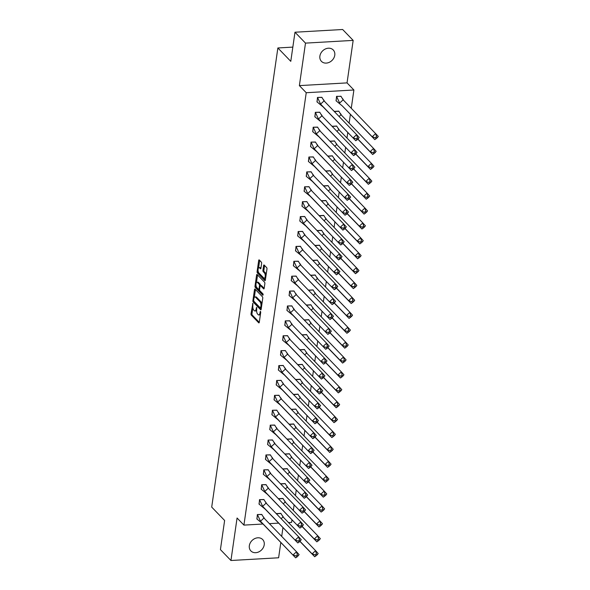<?xml version="1.0" encoding="UTF-8"?>
<svg xmlns="http://www.w3.org/2000/svg" width="590" height="590" viewBox="0 0 590 590"><rect width="100%" height="100%" fill="white"/><g stroke="black" fill="none" stroke-linecap="round" stroke-linejoin="round"><path stroke-width="0.89" d="M252.837 303.437L251.023 313.747A1.032 0.428 -93.3 0 0 251.296 315.112L258.73 322.819A1.032 0.428 -93.3 0 0 258.929 322.907A1.032 0.428 -93.3 0 0 259.283 322.302L260.714 312.346L260.382 311.328L259.954 313.039A3.304 1.379 -93.3 0 1 258.818 314.964A3.304 1.379 -93.3 0 1 258.199 314.669L257.579 314.028A3.304 1.379 -93.3 0 1 256.687 309.654L256.68 307.412L256.112 309.057A3.304 1.379 -93.3 0 1 254.976 310.982A3.304 1.379 -93.3 0 1 254.356 310.687L253.737 310.045A3.304 1.379 -93.3 0 1 252.852 305.679L252.837 303.437M334.766 55.224A8.201 6.704 -44 0 1 329.279 62.326A8.201 6.704 -44 0 1 321.432 61.345A8.201 6.704 -44 0 1 319.891 56.08A8.201 6.704 -44 0 1 325.385 48.977A8.201 6.704 -44 0 1 333.232 49.958A8.201 6.704 -44 0 1 334.766 55.224M264.217 544.821A8.201 6.704 -44 0 1 258.73 551.923A8.201 6.704 -44 0 1 250.883 550.935A8.201 6.704 -44 0 1 249.341 545.669A8.201 6.704 -44 0 1 254.828 538.567A8.201 6.704 -44 0 1 262.675 539.548A8.201 6.704 -44 0 1 264.217 544.821M353.167 40.393L305.495 43.122L299.373 85.616L347.045 82.888L353.167 40.393L342.65 29.5L294.985 32.221L290.781 61.345L277.868 47.967L211.707 507.098L224.62 520.476L220.424 549.607L230.941 560.5L278.613 557.779L280.818 542.468M294.985 32.221L305.495 43.122M261.613 263.479A1.032 0.428 -93.3 0 0 261.333 262.115L259.246 259.954A1.032 0.428 -93.3 0 0 259.054 259.858A1.032 0.428 -93.3 0 0 258.7 260.463L257.107 271.525A1.032 0.428 -93.3 0 0 257.387 272.89L264.814 280.589A1.032 0.428 -93.3 0 0 265.013 280.685A1.032 0.428 -93.3 0 0 265.367 280.08L266.96 269.018A1.032 0.428 -93.3 0 0 266.68 267.654L264.165 265.043A1.032 0.428 -93.3 0 0 263.966 264.954A1.032 0.428 -93.3 0 0 263.612 265.552L262.933 270.286A1.032 0.428 -93.3 0 0 263.206 271.651L264.46 272.949A2.758 1.151 -93.3 0 1 265.257 276.009A2.758 1.151 -93.3 0 1 264.254 278.207A2.758 1.151 -93.3 0 1 263.737 277.964L258.84 272.89A2.758 1.151 -93.3 0 1 258.044 269.829A2.758 1.151 -93.3 0 1 259.047 267.631A2.758 1.151 -93.3 0 1 259.563 267.875L260.382 268.723A1.032 0.428 -93.3 0 0 260.574 268.811A1.032 0.428 -93.3 0 0 260.928 268.214L261.613 263.479M262.963 524.023L243.921 525.107L237.069 518.005L230.941 560.5M243.921 525.107L306.232 92.719L353.897 89.997L351.271 108.243M299.373 85.616L306.232 92.719M255.05 289.107A1.032 0.428 -93.3 0 0 254.851 289.012A1.032 0.428 -93.3 0 0 254.496 289.616L252.904 300.671A1.032 0.428 -93.3 0 0 253.184 302.036L260.618 309.743A1.032 0.428 -93.3 0 0 260.81 309.831A1.032 0.428 -93.3 0 0 261.163 309.234L262.757 298.171A1.032 0.428 -93.3 0 0 262.476 296.807L255.05 289.107M255.005 286.098L256.598 275.036A1.032 0.428 -93.3 0 1 256.952 274.439A1.032 0.428 -93.3 0 1 257.151 274.527L264.578 282.227A1.032 0.428 -93.3 0 1 264.858 283.591L264.173 288.326A1.032 0.428 -93.3 0 1 263.819 288.93A1.032 0.428 -93.3 0 1 263.627 288.834L260.61 285.715A1.032 0.428 -93.3 0 0 260.419 285.619A1.032 0.428 -93.3 0 0 260.065 286.224L259.615 289.366A1.032 0.428 -93.3 0 0 259.888 290.73L263.029 293.982L262.838 295.295L255.286 287.463A1.032 0.428 -93.3 0 1 255.005 286.098L255.957 286.047L256.023 285.582M292.839 47.112L277.868 47.967M291.969 519.783L291.593 522.386L288.466 522.563M278.672 523.124L269.401 523.654M350.394 114.32L349.125 123.14M347.783 132.462L346.979 138.038M345.637 147.36L344.833 152.935M343.491 162.257L342.687 167.833M341.337 177.155L340.533 182.73M339.191 192.045L338.387 197.628M337.045 206.943L336.241 212.525M334.899 221.84L334.095 227.423M332.753 236.738L331.949 242.32M330.606 251.635L329.803 257.218M328.46 266.533L327.656 272.115M326.314 281.43L325.51 287.006M324.168 296.328L323.364 301.903M322.022 311.225L321.218 316.8M319.876 326.123L319.072 331.698M317.73 341.02L316.926 346.596M315.584 355.918L314.78 361.493M313.43 370.808L312.626 376.391M311.284 385.705L310.48 391.288M309.138 400.603L308.334 406.185M306.992 415.5L306.188 421.083M304.846 430.398L304.042 435.981M302.7 445.295L301.896 450.878M300.553 460.193L299.75 465.768M298.407 475.09L297.603 480.666M296.261 489.988L295.457 495.563M294.115 504.885L293.311 510.461M261.894 514.554L257.358 514.539L256.989 519.104M280.965 513.47L276.378 513.765M264.04 499.664L259.504 499.642L259.135 504.207M283.112 498.572L278.524 498.875M266.186 484.766L261.65 484.744L261.281 489.317M285.258 483.675L280.678 483.977M268.332 469.869L263.796 469.847L263.435 474.419M287.404 468.777L282.824 469.079M270.486 454.971L265.943 454.949L265.581 459.522M289.55 453.88L284.97 454.182M272.632 440.074L268.096 440.059L267.727 444.624M291.696 438.982L287.116 439.285M274.778 425.176L270.242 425.161L269.873 429.726M293.842 424.085L289.262 424.387M276.924 410.279L272.388 410.264L272.019 414.829M295.988 409.187L291.408 409.49M279.07 395.381L274.534 395.366L274.166 399.932M298.134 394.29L293.555 394.592M281.216 380.484L276.681 380.469L276.312 385.034M300.281 379.4L295.701 379.695M283.362 365.586L278.827 365.571L278.458 370.137M302.427 364.502L297.847 364.797M285.508 350.689L280.973 350.674L280.604 355.239M304.573 349.605L299.993 349.9M287.655 335.791L283.119 335.776L282.75 340.342M306.726 334.707L302.139 335.002M289.801 320.901L285.265 320.879L284.896 325.444M308.872 319.81L304.285 320.112M291.947 306.004L287.411 305.981L287.042 310.554M311.019 304.912L306.431 305.214M294.093 291.106L289.557 291.084L289.189 295.656M313.165 290.014L308.585 290.317M296.239 276.209L291.703 276.186L291.335 280.759M315.311 275.117L310.731 275.419M298.385 261.311L293.85 261.296L293.488 265.861M317.457 260.219L312.877 260.522M300.539 246.414L296.003 246.399L295.634 250.964M319.603 245.322L315.023 245.624M302.685 231.516L298.149 231.501L297.78 236.066M321.749 230.425L317.169 230.727M304.831 216.619L300.295 216.604L299.927 221.169M323.895 215.527L319.315 215.829M306.977 201.721L302.441 201.706L302.073 206.271M326.041 200.637L321.462 200.932M309.123 186.823L304.588 186.809L304.219 191.374M328.188 185.739L323.608 186.034M311.269 171.926L306.734 171.911L306.365 176.476M330.334 170.842L325.754 171.137M313.415 157.029L308.88 157.014L308.511 161.579M332.48 155.944L327.9 156.239M315.562 142.138L311.026 142.116L310.657 146.681M334.633 141.047L330.046 141.349M317.708 127.241L313.172 127.219L312.803 131.791M336.779 126.149L332.192 126.452M319.854 112.343L315.318 112.321L314.949 116.894M338.925 111.252L334.338 111.554M322 97.446L317.464 97.424L317.096 101.996M341.072 96.354L336.536 96.34L336.167 100.905M281.695 536.391L282.964 527.571M347.045 82.888L353.897 89.997M254.976 310.982L255.935 310.93A3.304 1.379 -93.3 0 0 256.628 310.399M258.818 314.964L259.77 314.913A3.304 1.379 -93.3 0 0 260.411 314.47M252.845 307.67L251.974 313.696A1.032 0.428 -93.3 0 0 252.255 315.06L259.276 322.339M253.855 301.225A1.032 0.428 -93.3 0 0 254.135 301.984L261.156 309.263M254.496 289.616L255.455 289.557A1.032 0.428 -93.3 0 0 255.455 289.557L254.327 297.397M253.634 300.244L253.825 301.195L260.352 307.958L260.928 306.24A3.304 1.379 -93.3 0 0 260.043 301.874L255.581 297.249A3.304 1.379 -93.3 0 0 254.961 296.954A3.304 1.379 -93.3 0 0 253.825 298.879L253.634 300.244M261.886 304.197A3.304 1.379 -93.3 0 0 260.994 301.815L260.043 301.874M254.961 296.954L255.913 296.903A3.304 1.379 -93.3 0 1 256.532 297.198L260.994 301.815M256.466 282.558L257.55 274.984L256.598 275.036M264.173 288.355L261.569 285.663A1.032 0.428 -93.3 0 0 261.37 285.567A1.032 0.428 -93.3 0 0 261.193 285.678M263.236 294.661L256.237 287.411L255.286 287.463M257.483 282.477A2.758 1.151 -93.3 0 0 256.967 282.227A2.758 1.151 -93.3 0 0 255.964 284.424A2.758 1.151 -93.3 0 0 256.761 287.485L258.486 289.277A1.032 0.428 -93.3 0 0 258.678 289.366A1.032 0.428 -93.3 0 0 259.032 288.768L259.489 285.626A1.032 0.428 -93.3 0 0 259.209 284.262L257.483 282.477L258.442 282.418A2.758 1.151 -93.3 0 0 257.919 282.168L256.967 282.227M259.438 289.218A1.032 0.428 -93.3 0 0 259.622 289.314L258.678 289.366M258.442 282.418L260.161 284.203A1.032 0.428 -93.3 0 1 260.441 285.567L260.433 285.619M255.957 286.047A1.032 0.428 -93.3 0 0 256.237 287.411M259.047 267.631L259.998 267.572A2.758 1.151 -93.3 0 1 260.522 267.823L260.928 268.244M264.254 278.207L265.205 278.156A2.758 1.151 -93.3 0 0 265.684 277.861M266.134 274.719A2.758 1.151 -93.3 0 0 265.411 272.89L264.46 272.949M264.571 265.471A1.032 0.428 -93.3 0 0 264.571 265.5L263.885 270.235A1.032 0.428 -93.3 0 0 264.165 271.599L265.411 272.89M258.118 271.068L258.059 271.466A1.032 0.428 -93.3 0 0 258.339 272.831L265.36 280.11M259.659 260.374A1.032 0.428 -93.3 0 0 259.652 260.411L258.575 267.919M276.769 514.17L276.548 513.588L280.84 513.344L283.03 516.928L281.128 518.691M299.89 541.384L314.713 556.746L312.117 553.877L315.591 550.669L283.03 516.928M315.591 550.669L318.187 553.531L317.258 554.777L316.388 553.826L315.591 550.669M276.504 513.897L276.422 513.455M316.388 553.826L315.23 554.895L312.117 553.877L299.978 541.303M314.713 556.746L317.258 554.777M315.23 554.895L316.1 555.846M263.088 524.097L260.492 521.236L257.483 514.672L256.864 518.971L263.088 524.097L295.642 557.83L260.492 521.236L263.959 518.02L261.768 514.428L257.358 514.546M296.165 555.986L297.028 556.938L299.115 554.622L296.519 551.753L297.323 554.917L296.165 555.986L293.046 554.969L296.519 551.753L263.959 518.02M297.028 556.938L295.642 557.83M298.186 555.869L297.323 554.917M278.915 499.273L278.694 498.69L282.986 498.447L285.177 502.031L283.274 503.794M302.036 526.486L316.86 541.849L314.264 538.98L317.737 535.772L285.177 502.031M317.737 535.772L320.333 538.633L319.404 539.88L318.534 538.928L317.737 535.772M278.65 499L278.576 498.557M318.534 538.928L317.376 539.998L314.264 538.98L302.124 526.405M316.86 541.849L319.404 539.88M317.376 539.998L318.246 540.956M281.061 484.375L280.84 483.793L285.132 483.549L287.323 487.141L285.42 488.896M304.182 511.589L319.006 526.951L316.41 524.082L319.883 520.874L287.323 487.141M319.883 520.874L322.479 523.736L321.55 524.982L320.68 524.031L319.883 520.874M280.796 484.102L280.722 483.667M320.68 524.031L319.522 525.1L316.41 524.082L304.27 511.508M319.006 526.951L321.55 524.982M319.522 525.1L320.392 526.059M283.207 469.478L282.986 468.895L287.278 468.652L289.469 472.243L287.573 473.999M306.328 496.692L321.152 512.054L318.556 509.185L322.029 505.977L289.469 472.243M322.029 505.977L324.625 508.838L323.696 510.092L322.826 509.133L322.029 505.977M282.942 469.205L282.868 468.77M322.826 509.133L321.675 510.202L318.556 509.185L306.417 496.61M321.152 512.054L323.696 510.092M321.675 510.202L322.538 511.161M285.354 454.58L285.132 453.998L289.425 453.754L291.615 457.346L289.719 459.101M308.474 481.794L323.298 497.156L320.702 494.287L324.175 491.079L291.615 457.346M324.175 491.079L326.772 493.941L325.842 495.194L324.979 494.236L324.175 491.079M285.088 454.307L285.014 453.872M324.979 494.236L323.822 495.305L320.702 494.287L308.563 481.713M323.298 497.156L325.842 495.194M323.822 495.305L324.684 496.264M287.5 439.683L287.286 439.1L291.571 438.857L293.761 442.448L291.866 444.204M310.62 466.897L325.444 482.259L322.848 479.397L326.322 476.182L293.761 442.448M326.322 476.182L328.918 479.05L327.988 480.297L327.126 479.338L326.322 476.182M287.242 439.41L287.16 438.975M327.126 479.338L325.968 480.408L322.848 479.397L310.709 466.815M325.444 482.259L327.988 480.297M325.968 480.408L326.831 481.366M265.235 509.2L262.639 506.338L259.63 499.782L259.01 504.074L265.235 509.2L297.795 542.933L262.639 506.338L266.105 503.123L263.922 499.531L259.504 499.649M298.311 541.089L299.174 542.04L301.261 539.725L298.665 536.856L299.469 540.02L298.311 541.089L295.199 540.071L298.665 536.856L266.105 503.123M299.174 542.04L297.795 542.933M300.332 540.971L299.469 540.02M267.381 494.302L264.785 491.441L261.776 484.884L261.156 489.176L267.381 494.302L299.941 528.043L264.785 491.441L268.258 488.225L266.068 484.633L261.65 484.751M300.457 526.192L301.32 527.143L303.408 524.827L300.812 521.958L301.615 525.122L300.457 526.192L297.345 525.174L300.812 521.958L268.258 488.225M301.32 527.143L299.941 528.043M302.478 526.074L301.615 525.122M269.527 479.404L266.931 476.543L263.922 469.987L263.302 474.279L269.527 479.404L302.087 513.145L266.931 476.543L270.404 473.327L268.214 469.736L263.796 469.854M302.604 511.294L303.467 512.245L305.554 509.93L302.958 507.068L303.762 510.225L302.604 511.294L299.491 510.276L302.958 507.068L270.404 473.327M303.467 512.245L302.087 513.145M304.624 511.176L303.762 510.225M271.673 464.507L269.077 461.646L266.068 455.089L265.448 459.381L271.673 464.507L304.233 498.248L269.077 461.646L272.55 458.43L270.36 454.846L265.943 454.956M304.75 496.397L305.613 497.355L307.7 495.032L305.104 492.171L305.908 495.327L304.75 496.397L301.638 495.379L305.104 492.171L272.55 458.43M305.613 497.355L304.233 498.248M306.771 496.279L305.908 495.327M273.819 449.617L271.223 446.748L268.214 440.192L267.594 444.491L273.819 449.617L306.38 483.35L271.223 446.748L274.697 443.54L272.506 439.948L268.089 440.066M306.896 481.499L307.766 482.458L309.853 480.135L307.257 477.273L308.054 480.43L306.896 481.499L303.784 480.481L307.257 477.273L274.697 443.54M307.766 482.458L306.38 483.35M308.917 481.381L308.054 480.43M289.653 424.793L289.432 424.203L293.717 423.959L295.907 427.551L294.012 429.306M312.766 451.999L327.59 467.361L324.994 464.5L328.468 461.284L295.907 427.551M328.468 461.284L331.064 464.153L330.135 465.399L329.272 464.441L328.468 461.284M289.388 424.512L289.306 424.077M329.272 464.441L328.114 465.51L324.994 464.5L312.855 451.918M327.59 467.361L330.135 465.399M328.114 465.51L328.977 466.469M275.965 434.719L273.369 431.851L270.36 425.294L269.741 429.594L275.965 434.719L308.526 468.453L273.369 431.851L276.843 428.642L274.652 425.051L270.235 425.169M309.042 466.601L309.912 467.56L311.999 465.237L309.403 462.376L310.2 465.532L309.042 466.601L305.93 465.584L309.403 462.376L276.843 428.642M309.912 467.56L308.526 468.453M311.07 466.491L310.2 465.532M291.799 409.895L291.578 409.305L295.863 409.062L298.053 412.653L296.158 414.409M314.913 437.109L329.736 452.464L327.14 449.602L330.614 446.387L298.053 412.653M330.614 446.387L333.21 449.255L332.281 450.502L331.418 449.543L330.614 446.387M291.534 409.615L291.453 409.18M331.418 449.543L330.26 450.62L327.14 449.602L315.001 437.02M329.736 452.464L332.281 450.502M330.26 450.62L331.123 451.571M278.111 419.822L275.515 416.953L272.506 410.397L271.887 414.696L278.111 419.822L310.672 453.555L275.515 416.953L278.989 413.745L276.798 410.153L272.388 410.271M311.188 451.704L312.058 452.663L314.146 450.34L311.55 447.478L312.346 450.635L311.188 451.704L308.076 450.686L311.55 447.478L278.989 413.745M312.058 452.663L310.672 453.555M313.216 451.593L312.346 450.635M293.945 394.998L293.724 394.408L298.016 394.164L300.199 397.756L298.304 399.511M317.059 422.211L331.882 437.566L329.286 434.705L332.76 431.489L300.199 397.756M332.76 431.489L335.356 434.358L334.427 435.604L333.564 434.646L332.76 431.489M293.68 394.717L293.599 394.282M333.564 434.646L332.406 435.722L329.286 434.705L317.155 422.123M331.882 437.566L334.427 435.604M332.406 435.722L333.269 436.674M280.257 404.924L277.661 402.055L274.652 395.499L274.033 399.799L280.257 404.924L312.818 438.658L277.661 402.055L281.135 398.847L278.945 395.256L274.534 395.374M313.334 436.807L314.205 437.765L316.292 435.442L313.696 432.581L314.492 435.737L313.334 436.807L310.222 435.789L313.696 432.581L281.135 398.847M314.205 437.765L312.818 438.658M315.362 436.696L314.492 435.737M296.092 380.1L295.87 379.51L300.163 379.267L302.346 382.858L300.45 384.614M319.205 407.314L334.036 422.669L331.44 419.807L334.906 416.592L302.346 382.858M334.906 416.592L337.502 419.461L336.573 420.707L335.71 419.755L334.906 416.592M295.826 379.827L295.745 379.385M335.71 419.755L334.552 420.825L331.44 419.807L319.301 407.225M334.036 422.669L336.573 420.707M334.552 420.825L335.415 421.776M282.404 390.027L279.808 387.158L276.798 380.602L276.179 384.901L282.404 390.027L314.964 423.76L279.808 387.158L283.281 383.95L281.091 380.358L276.681 380.476M315.488 421.909L316.351 422.868L318.438 420.552L315.842 417.683L316.638 420.84L315.488 421.909L312.368 420.899L315.842 417.683L283.281 383.95M316.351 422.868L314.964 423.76M317.509 421.798L316.638 420.84M298.238 365.203L298.016 364.62L302.309 364.369L304.499 367.961L302.596 369.716M321.358 392.416L336.182 407.771L333.586 404.91L337.052 401.694L304.499 367.961M337.052 401.694L339.648 404.563L338.719 405.809L337.856 404.858L337.052 401.694M297.972 364.93L297.891 364.487M337.856 404.858L336.698 405.927L333.586 404.91L321.447 392.335M336.182 407.771L338.719 405.809M336.698 405.927L337.561 406.879M284.55 375.129L281.954 372.261L278.952 365.704L278.332 370.004L284.55 375.129L317.11 408.863L281.954 372.261L285.427 369.052L283.237 365.461L278.827 365.579M317.634 407.019L318.497 407.97L320.584 405.654L317.988 402.786L318.792 405.942L317.634 407.019L314.514 406.001L317.988 402.786L285.427 369.052M318.497 407.97L317.11 408.863M319.655 406.901L318.792 405.942M300.384 350.305L300.163 349.723L304.455 349.472L306.645 353.063L304.742 354.826M323.504 377.519L338.328 392.881L335.732 390.012L339.198 386.804L306.645 353.063M339.198 386.804L341.794 389.666L340.865 390.912L340.002 389.961L339.198 386.804M300.118 350.032L300.037 349.59M340.002 389.961L338.844 391.03L335.732 390.012L323.593 377.438M338.328 392.881L340.865 390.912M338.844 391.03L339.707 391.981M286.696 360.232L284.1 357.37L281.098 350.807L280.479 355.106L286.696 360.232L319.256 393.965L284.1 357.37L287.573 354.155L285.383 350.563L280.973 350.681M319.78 392.121L320.643 393.073L322.73 390.757L320.134 387.888L320.938 391.045L319.78 392.121L316.66 391.104L320.134 387.888L287.573 354.155M320.643 393.073L319.256 393.965M321.801 392.003L320.938 391.045M302.53 335.408L302.309 334.825L306.601 334.574L308.791 338.166L306.889 339.929M325.651 362.621L340.474 377.983L337.878 375.115L341.344 371.906L308.791 338.166M341.344 371.906L343.941 374.768L343.011 376.014L342.148 375.063L341.344 371.906M302.264 335.135L302.183 334.692M342.148 375.063L340.991 376.132L337.878 375.115L325.739 362.54M340.474 377.983L343.011 376.014M340.991 376.132L341.861 377.084M288.849 345.334L286.253 342.473L283.244 335.909L282.625 340.209L288.849 345.334L321.403 379.068L286.253 342.473L289.719 339.257L287.529 335.666L283.119 335.784M321.926 377.224L322.789 378.175L324.876 375.86L322.28 372.991L323.084 376.155L321.926 377.224L318.806 376.206L322.28 372.991L289.719 339.257M322.789 378.175L321.403 379.068M323.947 377.106L323.084 376.155M304.676 320.51L304.455 319.928L308.747 319.684L310.937 323.268L309.035 325.031M327.797 347.724L342.62 363.086L340.024 360.217L343.498 357.009L310.937 323.268M343.498 357.009L346.094 359.87L345.165 361.117L344.295 360.166L343.498 357.009M304.411 320.237L304.329 319.795M344.295 360.166L343.137 361.235L340.024 360.217L327.885 347.643M342.62 363.086L345.165 361.117M343.137 361.235L344.007 362.194M290.995 330.437L288.399 327.575L285.39 321.019L284.771 325.311L290.995 330.437L323.549 364.17L288.399 327.575L291.866 324.36L289.675 320.768L285.265 320.886M324.072 362.326L324.935 363.278L327.022 360.962L324.426 358.093L325.23 361.257L324.072 362.326L320.953 361.309L324.426 358.093L291.866 324.36M324.935 363.278L323.549 364.17M326.093 362.208L325.23 361.257M306.822 305.613L306.601 305.03L310.893 304.787L313.084 308.378L311.181 310.134M329.943 332.826L344.767 348.189L342.171 345.32L345.644 342.112L313.084 308.378M345.644 342.112L348.24 344.973L347.311 346.219L346.441 345.268L345.644 342.112M306.557 305.34L306.483 304.905M346.441 345.268L345.283 346.337L342.171 345.32L330.031 332.745M344.767 348.189L347.311 346.219M345.283 346.337L346.153 347.296M293.142 315.539L290.546 312.678L287.536 306.122L286.917 310.414L293.142 315.539L325.695 349.273L290.546 312.678L294.012 309.462L291.829 305.871L287.411 305.989M326.218 347.429L327.081 348.38L329.168 346.065L326.572 343.196L327.376 346.36L326.218 347.429L323.106 346.411L326.572 343.196L294.012 309.462M327.081 348.38L325.695 349.273M328.239 347.311L327.376 346.36M308.968 290.715L308.747 290.132L313.039 289.889L315.23 293.481L313.327 295.236M332.089 317.929L346.913 333.291L344.317 330.422L347.79 327.214L315.23 293.481M347.79 327.214L350.386 330.076L349.457 331.329L348.587 330.37L347.79 327.214M308.703 290.442L308.629 290.007M348.587 330.37L347.429 331.44L344.317 330.422L332.177 317.848M346.913 333.291L349.457 331.329M347.429 331.44L348.299 332.399M295.288 300.642L292.692 297.78L289.683 291.224L289.063 295.516L295.288 300.642L327.848 334.382L292.692 297.78L296.165 294.565L293.975 290.973L289.557 291.091M328.365 332.531L329.227 333.483L331.315 331.167L328.719 328.306L329.522 331.462L328.365 332.531L325.252 331.514L328.719 328.306L296.165 294.565M329.227 333.483L327.848 334.382M330.385 332.413L329.522 331.462M311.114 275.818L310.893 275.235L315.185 274.992L317.376 278.583L315.48 280.339M334.235 303.031L349.059 318.394L346.463 315.525L349.936 312.317L317.376 278.583M349.936 312.317L352.532 315.178L351.603 316.432L350.733 315.473L349.936 312.317M310.849 275.545L310.775 275.11M350.733 315.473L349.575 316.542L346.463 315.525L334.324 302.95M349.059 318.394L351.603 316.432M349.575 316.542L350.445 317.501M297.434 285.744L294.838 282.883L291.829 276.327L291.209 280.619L297.434 285.744L329.994 319.485L294.838 282.883L298.311 279.667L296.121 276.083L291.703 276.194M330.511 317.634L331.374 318.593L333.461 316.269L330.865 313.408L331.669 316.565L330.511 317.634L327.398 316.616L330.865 313.408L298.311 279.667M331.374 318.593L329.994 319.485M332.531 317.516L331.669 316.565M313.261 260.92L313.039 260.338L317.332 260.094L319.522 263.686L317.627 265.441M336.381 288.134L351.205 303.496L348.609 300.635L352.082 297.419L319.522 263.686M352.082 297.419L354.679 300.288L353.749 301.534L352.879 300.576L352.082 297.419M312.995 260.647L312.921 260.212M352.879 300.576L351.729 301.645L348.609 300.635L336.47 288.053M351.205 303.496L353.749 301.534M351.729 301.645L352.591 302.604M299.58 270.854L296.984 267.985L293.975 261.429L293.355 265.729L299.58 270.854L332.141 304.588L296.984 267.985L300.457 264.777L298.267 261.186L293.85 261.304M332.657 302.736L333.52 303.695L335.607 301.372L333.011 298.511L333.815 301.667L332.657 302.736L329.545 301.719L333.011 298.511L300.457 264.777M333.52 303.695L332.141 304.588M334.678 302.618L333.815 301.667M315.407 246.03L315.193 245.44L319.478 245.197L321.668 248.788L319.773 250.544M338.527 273.236L353.351 288.599L350.755 285.737L354.229 282.522L321.668 248.788M354.229 282.522L356.825 285.39L355.895 286.637L355.033 285.678L354.229 282.522M315.141 245.75L315.067 245.315M355.033 285.678L353.875 286.747L350.755 285.737L338.616 273.155M353.351 288.599L355.895 286.637M353.875 286.747L354.738 287.706M301.726 255.957L299.13 253.088L296.121 246.531L295.502 250.831L301.726 255.957L334.287 289.69L299.13 253.088L302.604 249.88L300.413 246.288L295.996 246.406M334.803 287.839L335.673 288.798L337.753 286.475L335.164 283.613L335.961 286.769L334.803 287.839L331.691 286.821L335.164 283.613L302.604 249.88M335.673 288.798L334.287 289.69M336.824 287.728L335.961 286.769M317.56 231.132L317.339 230.543L321.624 230.299L323.814 233.891L321.919 235.646M340.673 258.346L355.497 273.701L352.901 270.84L356.375 267.624L323.814 233.891M356.375 267.624L358.971 270.493L358.042 271.739L357.179 270.781L356.375 267.624M317.295 230.852L317.214 230.417M357.179 270.781L356.021 271.857L352.901 270.84L340.762 258.258M355.497 273.701L358.042 271.739M356.021 271.857L356.884 272.809M303.872 241.059L301.276 238.19L298.267 231.634L297.648 235.934L303.872 241.059L336.433 274.793L301.276 238.19L304.75 234.982L302.559 231.391L298.142 231.509M336.949 272.941L337.819 273.9L339.906 271.577L337.31 268.716L338.107 271.872L336.949 272.941L333.837 271.924L337.31 268.716L304.75 234.982M337.819 273.9L336.433 274.793M338.977 272.831L338.107 271.872M319.706 216.235L319.485 215.645L323.77 215.402L325.96 218.993L324.065 220.749M342.82 243.449L357.643 258.804L355.047 255.942L358.521 252.727L325.96 218.993M358.521 252.727L361.117 255.595L360.188 256.842L359.325 255.883L358.521 252.727M319.441 215.955L319.36 215.52M359.325 255.883L358.167 256.96L355.047 255.942L342.908 243.36M357.643 258.804L360.188 256.842M358.167 256.96L359.03 257.911M306.018 226.162L303.422 223.293L300.413 216.737L299.794 221.036L306.018 226.162L338.579 259.895L303.422 223.293L306.896 220.085L304.706 216.493L300.295 216.611M339.095 258.044L339.965 259.003L342.053 256.68L339.457 253.818L340.253 256.975L339.095 258.044L335.983 257.026L339.457 253.818L306.896 220.085M339.965 259.003L338.579 259.895M341.123 257.933L340.253 256.975M321.852 201.338L321.631 200.748L325.916 200.504L328.106 204.096L326.211 205.851M344.966 228.551L359.789 243.906L357.193 241.044L360.667 237.829L328.106 204.096M360.667 237.829L363.263 240.698L362.334 241.944L361.471 240.993L360.667 237.829M321.587 201.065L321.506 200.622M361.471 240.993L360.313 242.062L357.193 241.044L345.062 228.463M359.789 243.906L362.334 241.944M360.313 242.062L361.176 243.014M308.164 211.264L305.568 208.395L302.559 201.839L301.94 206.139L308.164 211.264L340.725 244.998L305.568 208.395L309.042 205.187L306.852 201.596L302.441 201.714M341.241 243.146L342.112 244.105L344.199 241.789L341.603 238.921L342.399 242.077L341.241 243.146L338.129 242.136L341.603 238.921L309.042 205.187M342.112 244.105L340.725 244.998M343.269 243.036L342.399 242.077M323.999 186.44L323.777 185.857L328.07 185.607L330.253 189.198L328.357 190.954M347.112 213.654L361.943 229.008L359.347 226.147L362.813 222.931L330.253 189.198M362.813 222.931L365.409 225.8L364.48 227.047L363.617 226.095L362.813 222.931M323.733 186.167L323.652 185.725M363.617 226.095L362.459 227.165L359.347 226.147L347.208 213.573M361.943 229.008L364.48 227.047M362.459 227.165L363.322 228.116M310.31 196.367L307.715 193.498L304.706 186.941L304.086 191.241L310.31 196.367L342.871 230.1L307.715 193.498L311.188 190.29L308.998 186.698L304.588 186.816M343.395 228.256L344.258 229.208L346.345 226.892L343.749 224.023L344.545 227.18L343.395 228.256L340.275 227.239L343.749 224.023L311.188 190.29M344.258 229.208L342.871 230.1M345.416 228.138L344.545 227.18M326.145 171.543L325.923 170.96L330.216 170.709L332.406 174.301L330.503 176.063M349.265 198.756L364.089 214.118L361.493 211.25L364.959 208.041L332.406 174.301M364.959 208.041L367.555 210.903L366.626 212.149L365.763 211.198L364.959 208.041M325.879 171.27L325.798 170.827M365.763 211.198L364.605 212.267L361.493 211.25L349.354 198.675M364.089 214.118L366.626 212.149M364.605 212.267L365.468 213.219M312.457 181.469L309.861 178.608L306.852 172.044L306.24 176.344L312.457 181.469L345.017 215.203L309.861 178.608L313.334 175.392L311.144 171.801L306.734 171.919M345.541 213.359L346.404 214.31L348.491 211.994L345.895 209.126L346.691 212.282L345.541 213.359L342.421 212.341L345.895 209.126L313.334 175.392M346.404 214.31L345.017 215.203M347.562 213.241L346.691 212.282M328.291 156.645L328.07 156.062L332.362 155.812L334.552 159.403L332.649 161.166M351.411 183.859L366.235 199.221L363.639 196.352L367.105 193.144L334.552 159.403M367.105 193.144L369.701 196.005L368.772 197.252L367.909 196.3L367.105 193.144M328.025 156.372L327.944 155.93M367.909 196.3L366.751 197.37L363.639 196.352L351.5 183.778M366.235 199.221L368.772 197.252M366.751 197.37L367.614 198.321M314.603 166.572L312.007 163.71L309.005 157.147L308.386 161.446L314.603 166.572L347.163 200.305L312.007 163.71L315.48 160.495L313.29 156.903L308.88 157.021M347.687 198.461L348.55 199.413L350.637 197.097L348.041 194.228L348.845 197.392L347.687 198.461L344.567 197.444L348.041 194.228L315.48 160.495M348.55 199.413L347.163 200.305M349.708 198.343L348.845 197.392M330.437 141.748L330.216 141.165L334.508 140.922L336.698 144.506L334.796 146.268M353.558 168.961L368.381 184.323L365.785 181.454L369.252 178.246L336.698 144.506M369.252 178.246L371.848 181.108L370.918 182.354L370.055 181.403L369.252 178.246M330.171 141.475L330.09 141.032M370.055 181.403L368.898 182.472L365.785 181.454L353.646 168.88M368.381 184.323L370.918 182.354M368.898 182.472L369.76 183.431M316.756 151.674L314.16 148.813L311.151 142.256L310.532 146.549L316.756 151.674L349.31 185.408L314.16 148.813L317.627 145.597L315.436 142.006L311.026 142.124M349.833 183.564L350.696 184.515L352.783 182.199L350.187 179.331L350.991 182.494L349.833 183.564L346.714 182.546L350.187 179.331L317.627 145.597M350.696 184.515L349.31 185.408M351.854 183.446L350.991 182.494M332.583 126.85L332.362 126.267L336.654 126.024L338.844 129.616L336.942 131.371M355.704 154.064L370.527 169.426L367.931 166.557L371.405 163.349L338.844 129.616M371.405 163.349L374.001 166.21L373.064 167.457L372.202 166.505L371.405 163.349M332.318 126.577L332.236 126.142M372.202 166.505L371.044 167.575L367.931 166.557L355.792 153.983M370.527 169.426L373.064 167.457M371.044 167.575L371.914 168.534M318.902 136.777L316.306 133.915L313.297 127.359L312.678 131.651L318.902 136.777L351.456 170.51L316.306 133.915L319.773 130.7L317.582 127.108L313.172 127.226M351.979 168.666L352.842 169.618L354.929 167.302L352.333 164.433L353.137 167.597L351.979 168.666L348.86 167.649L352.333 164.433L319.773 130.7M352.842 169.618L351.456 170.51M354 168.548L353.137 167.597M334.729 111.953L334.508 111.37L338.8 111.127L340.991 114.718L339.088 116.473M357.85 139.166L372.673 154.528L370.078 151.66L373.551 148.451L340.991 114.718M373.551 148.451L376.147 151.313L375.218 152.567L374.348 151.608L373.551 148.451M334.464 111.68L334.382 111.245M374.348 151.608L373.19 152.677L370.078 151.66L357.938 139.085M372.673 154.528L375.218 152.567M373.19 152.677L374.06 153.636M321.048 121.879L318.453 119.018L315.444 112.461L314.824 116.754L321.048 121.879L353.602 155.62L318.453 119.018L321.919 115.802L319.736 112.211L315.318 112.329M354.125 153.769L354.988 154.72L357.075 152.404L354.479 149.543L355.283 152.699L354.125 153.769L351.006 152.751L354.479 149.543L321.919 115.802M354.988 154.72L353.602 155.62M356.146 153.651L355.283 152.699M343.137 99.821L378.293 136.415L377.364 137.669L376.494 136.71L375.697 133.554L372.224 136.762L374.82 139.631L342.259 105.898L336.035 100.772L336.654 96.472L340.946 96.229L343.137 99.821L339.663 103.029L336.536 96.347M376.494 136.71L375.336 137.78L372.224 136.762L342.259 105.898M374.82 139.631L377.364 137.669M375.336 137.78L376.206 138.739M323.195 106.982L320.599 104.12L317.59 97.564L316.97 101.856L323.195 106.982L355.755 140.722L320.599 104.12L324.065 100.905L321.882 97.321L317.464 97.431M356.272 138.871L357.134 139.83L359.221 137.507L356.626 134.645L357.429 137.802L356.272 138.871L353.159 137.853L356.626 134.645L324.065 100.905M357.134 139.83L355.755 140.722M358.292 138.753L357.429 137.802M252.999 303.762L252.454 303.791M260.677 311.719L260.138 311.749M256.842 307.737L256.296 307.766M256.783 309.02L256.112 309.057M260.618 312.995L259.954 313.039M259.106 322.796L258.73 322.819M252.255 315.06L251.296 315.112M251.974 313.696L251.023 313.747M260.994 309.721L260.618 309.743M254.135 301.984L253.184 302.036M253.626 300.635L252.904 300.671M261.407 307.56L260.736 307.596M261.599 306.203L260.928 306.24M256.532 297.198L255.581 297.249M264.003 288.812L263.627 288.834M261.569 285.663L260.61 285.715M259.703 288.724L259.032 288.768M260.441 285.567L259.489 285.626M260.161 284.203L259.209 284.262M260.758 268.701L260.382 268.723M260.522 267.823L259.563 267.875M264.165 271.599L263.206 271.651M263.885 270.235L262.933 270.286M264.571 265.5L263.612 265.552M265.19 280.567L264.814 280.589M258.339 272.831L257.387 272.89M258.059 271.466L257.107 271.525M259.652 260.411L258.7 260.463M261.348 307.973L260.485 308.024M261.37 285.567L260.419 285.619M283.665 517.592L282.499 515.734M264.6 518.684L263.428 516.825M285.811 502.695L284.646 500.836M287.964 487.797L286.792 485.939M290.11 472.9L288.938 471.041M292.257 458.002L291.084 456.144M294.403 443.105L293.23 441.246M266.746 503.786L265.574 501.928M268.893 488.889L267.72 487.03M271.039 473.991L269.866 472.133M273.185 459.094L272.012 457.235M275.331 444.196L274.158 442.338M296.549 428.215L295.376 426.349M277.477 429.299L276.312 427.44M298.695 413.317L297.522 411.451M279.623 414.401L278.458 412.543M300.841 398.42L299.668 396.554M281.777 399.504L280.604 397.645M302.987 383.522L301.815 381.664M283.923 384.614L282.75 382.748M305.133 368.625L303.961 366.766M286.069 369.716L284.896 367.85M307.279 353.727L306.107 351.869M288.215 354.819L287.042 352.953M309.425 338.83L308.253 336.971M290.361 339.921L289.189 338.063M311.572 323.932L310.406 322.074M292.507 325.024L291.335 323.165M313.718 309.035L312.553 307.176M294.653 310.126L293.481 308.268M315.864 294.137L314.699 292.279M296.8 295.229L295.627 293.37M318.017 279.24L316.845 277.381M298.946 280.331L297.773 278.473M320.163 264.342L318.991 262.484M301.092 265.434L299.919 263.575M322.31 249.452L321.137 247.586M303.238 250.536L302.065 248.678M324.456 234.555L323.283 232.689M305.384 235.639L304.219 233.78M326.602 219.657L325.429 217.791M307.53 220.741L306.365 218.883M328.748 204.76L327.575 202.901M309.676 205.851L308.511 203.985M330.894 189.862L329.721 188.004M311.83 190.954L310.657 189.088M333.04 174.965L331.868 173.106M313.976 176.056L312.803 174.19M335.186 160.067L334.014 158.209M316.122 161.159L314.949 159.3M337.332 145.169L336.16 143.311M318.268 146.261L317.096 144.403M339.479 130.272L338.306 128.413M320.414 131.364L319.242 129.505M341.625 115.375L340.459 113.516M322.56 116.466L321.388 114.608M343.771 100.477L342.606 98.619M324.707 101.569L323.534 99.71"/></g></svg>
